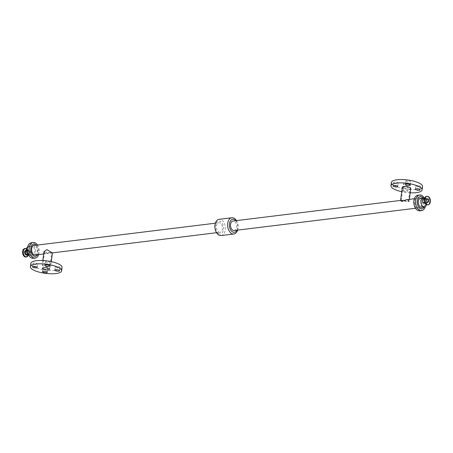 <?xml version="1.0" encoding="UTF-8"?>
<svg xmlns="http://www.w3.org/2000/svg" width="453" height="453" viewBox="0 0 453 453"><rect width="100%" height="100%" fill="white"/><g stroke="black" fill="none" stroke-linecap="round" stroke-linejoin="round"><path stroke-width="0.34" stroke-dasharray="2.27 1.7" d="M416.318 186.415A2.39 0.696 -172.5 0 0 418.906 186.947A2.39 0.696 -172.5 0 0 420.526 186.506A2.39 0.696 -172.5 0 0 418.244 185.498A2.39 0.696 -172.5 0 0 415.78 185.883A2.39 0.696 -172.5 0 0 416.318 186.415M393.957 183.074A2.39 0.696 -172.5 0 0 396.545 183.607A2.39 0.696 -172.5 0 0 398.159 183.159A2.39 0.696 -172.5 0 0 395.882 182.157A2.39 0.696 -172.5 0 0 393.419 182.536A2.39 0.696 -172.5 0 0 393.957 183.074M404.031 187.927A2.39 0.696 -172.5 0 0 406.624 188.459A2.39 0.696 -172.5 0 0 408.238 188.012A2.39 0.696 -172.5 0 0 405.956 187.01A2.39 0.696 -172.5 0 0 403.498 187.389A2.39 0.696 -172.5 0 0 404.031 187.927M403.595 191.268A2.39 0.696 7.5 0 1 403.057 190.73A2.39 0.696 7.5 0 1 405.52 190.351A2.39 0.696 7.5 0 1 407.796 191.353A2.39 0.696 7.5 0 1 406.182 191.8A2.39 0.696 7.5 0 1 403.595 191.268M406.239 181.562A2.39 0.696 -172.5 0 0 408.833 182.095A2.39 0.696 -172.5 0 0 410.446 181.653A2.39 0.696 -172.5 0 0 408.164 180.645A2.39 0.696 -172.5 0 0 405.707 181.024A2.39 0.696 -172.5 0 0 406.239 181.562M55.815 267.349A2.39 0.696 -172.5 0 0 58.403 267.882A2.39 0.696 -172.5 0 0 60.023 267.434A2.39 0.696 -172.5 0 0 57.741 266.432A2.39 0.696 -172.5 0 0 55.277 266.811A2.39 0.696 -172.5 0 0 55.815 267.349M33.454 264.008A2.39 0.696 -172.5 0 0 36.042 264.535A2.39 0.696 -172.5 0 0 37.656 264.093A2.39 0.696 -172.5 0 0 35.379 263.091A2.39 0.696 -172.5 0 0 32.916 263.47A2.39 0.696 -172.5 0 0 33.454 264.008M45.736 262.497A2.39 0.696 -172.5 0 0 48.329 263.029A2.39 0.696 -172.5 0 0 49.943 262.581A2.39 0.696 -172.5 0 0 47.661 261.579A2.39 0.696 -172.5 0 0 45.204 261.959A2.39 0.696 -172.5 0 0 45.736 262.497M43.528 268.861A2.39 0.696 -172.5 0 0 46.121 269.393A2.39 0.696 -172.5 0 0 47.735 268.946A2.39 0.696 -172.5 0 0 45.453 267.944A2.39 0.696 -172.5 0 0 42.995 268.323A2.39 0.696 -172.5 0 0 43.528 268.861M423.765 202.65A1.761 1.116 83 0 0 424.201 202.723A1.761 1.116 83 0 0 425.095 200.838A1.761 1.116 83 0 0 423.77 199.229A1.761 1.116 83 0 0 422.859 200.775A1.761 1.116 83 0 0 423.765 202.65M423.719 198.816A2.174 1.382 -97 0 1 425.356 200.809A2.174 1.382 -97 0 1 424.251 203.137M426.494 204.563A4.53 2.877 83 0 0 424.688 198.295M407.643 199.92L408.363 201.319L401.279 200.385L402.451 200.69L406.081 199.756L407.643 199.92M409.71 184.184A3.573 1.042 7.5 0 1 410.514 184.988A3.573 1.042 7.5 0 1 406.834 185.554A3.573 1.042 7.5 0 1 403.43 184.054A3.573 1.042 7.5 0 1 405.843 183.386A3.573 1.042 7.5 0 1 409.71 184.184M410.775 188.42A4.281 1.246 7.5 0 1 406.369 189.099A4.281 1.246 7.5 0 1 402.292 187.304M400.543 200.583L409.025 201.698L408.181 199.852L406.692 199.682M422.564 186.574A15.73 4.592 7.5 0 1 406.375 189.071A15.73 4.592 7.5 0 1 391.375 182.468M410.197 192.797A15.73 4.592 7.5 0 1 401.715 191.681M417.745 207.627A4.796 3.041 83 0 0 418.929 207.836A4.796 3.041 83 0 0 421.364 202.706A4.796 3.041 83 0 0 417.762 198.318A4.796 3.041 83 0 0 415.271 202.525A4.796 3.041 83 0 0 417.745 207.627M234.167 230.543A4.796 3.041 83 0 0 236.602 225.413A4.796 3.041 83 0 0 233.001 221.03M25.566 251.121A1.761 1.116 83 0 0 25.13 251.041A1.761 1.116 83 0 0 24.235 252.927A1.761 1.116 83 0 0 25.561 254.535A1.761 1.116 83 0 0 26.472 252.989A1.761 1.116 83 0 0 25.566 251.121M29.235 250.668A1.761 1.116 -97 0 1 30.141 252.542A1.761 1.116 -97 0 1 29.23 254.088A1.761 1.116 -97 0 1 27.905 252.474A1.761 1.116 -97 0 1 28.799 250.588A1.761 1.116 -97 0 1 29.235 250.668M25.866 257.032A4.281 2.712 83 0 0 28.086 253.278A4.281 2.712 83 0 0 25.878 248.731A4.281 2.712 83 0 0 24.824 248.544M29.286 250.271A2.174 1.382 83 0 0 28.749 250.175A2.174 1.382 83 0 0 27.644 252.508A2.174 1.382 83 0 0 29.281 254.495A2.174 1.382 83 0 0 30.408 252.587A2.174 1.382 83 0 0 29.286 250.271M28.686 255.226A4.53 2.877 83 0 0 29.756 255.401A4.53 2.877 83 0 0 32.055 250.554A4.53 2.877 83 0 0 28.647 246.409A4.53 2.877 83 0 0 27.656 246.84M50.844 252.717L44.637 251.993L46.919 253.555L50.549 252.621M49.57 269.258L51.721 252.927L46.919 253.555M49.751 265.05A4.281 1.246 -172.5 0 0 45.113 264.099A4.281 1.246 -172.5 0 0 42.225 264.892A4.281 1.246 -172.5 0 0 46.308 266.692A4.281 1.246 -172.5 0 0 50.708 266.013A4.281 1.246 -172.5 0 0 49.751 265.05M52.259 252.904L51.121 251.857L46.308 253.635L44.819 253.459L43.975 251.613M30.872 263.397A15.73 4.592 -172.5 0 0 45.872 270.005A15.73 4.592 -172.5 0 0 62.061 267.508M218.816 232.072A4.796 3.041 83 0 0 219.999 232.287A4.796 3.041 83 0 0 222.434 227.157A4.796 3.041 83 0 0 218.833 222.768A4.796 3.041 83 0 0 216.341 226.976A4.796 3.041 83 0 0 218.816 232.072M35.238 254.994A4.796 3.041 83 0 0 37.673 249.863A4.796 3.041 83 0 0 34.071 245.475M31.291 254.875A4.53 2.877 83 0 0 32.406 255.073A4.53 2.877 83 0 0 34.711 250.226A4.53 2.877 83 0 0 31.302 246.081A4.53 2.877 83 0 0 28.952 250.056A4.53 2.877 83 0 0 31.291 254.875M31.093 256.364A6.104 3.873 83 0 0 35.56 249.286A6.104 3.873 83 0 0 28.913 246.087A6.104 3.873 83 0 0 31.093 256.364M33.307 258.323A7.865 4.989 83 0 0 37.299 249.909A7.865 4.989 83 0 0 31.387 242.712M38.675 254.569A7.865 4.989 83 0 0 37.503 245.056M37.616 254.699A6.104 3.873 83 0 0 36.45 245.186M218.595 233.742A6.552 4.156 83 0 0 223.397 226.143A6.552 4.156 83 0 0 216.251 222.7A6.552 4.156 83 0 0 218.595 233.742M221.132 235.554A8.177 5.187 83 0 0 225.288 226.806A8.177 5.187 83 0 0 219.139 219.32M237.621 230.118A8.177 5.187 83 0 0 236.455 220.605M236.981 230.198A6.552 4.156 83 0 0 235.815 220.685M417.581 208.867A6.104 3.873 83 0 0 422.049 201.789A6.104 3.873 83 0 0 415.401 198.584A6.104 3.873 83 0 0 417.581 208.867M419.795 210.821A7.865 4.989 83 0 0 423.787 202.412A7.865 4.989 83 0 0 417.876 195.215M425.344 206.472A7.865 4.989 83 0 0 424.314 198.091M424.274 206.913A6.104 3.873 83 0 0 423.164 197.921M421.698 207.231A4.53 2.877 83 0 0 423.997 202.383A4.53 2.877 83 0 0 420.594 198.238M426.692 196.336A4.281 2.712 -97 0 1 429.908 201.874A4.281 2.712 -97 0 1 427.734 204.824M425.197 197.355A4.145 2.633 -97 0 1 428.328 197.208A4.145 2.633 -97 0 1 429.676 201.857A4.145 2.633 -97 0 1 426.55 204.53A4.145 2.633 -97 0 1 426.035 204.195M426.296 203.035A2.508 1.591 -97 0 1 425.033 199.892A2.508 1.591 -97 0 1 426.924 198.278A2.508 1.591 -97 0 1 428.187 201.415A2.508 1.591 -97 0 1 426.296 203.035M427.621 201.359A2.174 1.382 -97 0 1 426.516 202.859A2.174 1.382 -97 0 1 425.979 202.763A2.174 1.382 -97 0 1 424.852 200.447A2.174 1.382 -97 0 1 425.984 198.539A2.174 1.382 -97 0 1 427.621 201.359M27.803 255.956A4.281 2.712 83 0 0 26.5 248.776M28.296 255.005A4.145 2.633 83 0 0 26.495 248.805M27.44 254.722A2.508 1.591 83 0 0 27.944 252.304A2.508 1.591 83 0 0 26.704 250.283A2.508 1.591 83 0 0 26.297 250.169M28.749 250.175L26.484 250.452C26.993 249.954 27.48 250.877 27.956 253.233C27.627 254.518 27.316 255.033 27.016 254.779A2.174 1.382 83 0 0 28.148 252.865A2.174 1.382 83 0 0 27.021 250.549A2.174 1.382 83 0 0 26.484 250.452A2.174 1.382 83 0 0 26.297 250.498M420.084 189.847L420.526 186.506M415.344 189.224L415.78 185.883M397.723 186.5L398.159 183.159M392.978 185.877L393.419 182.536M407.796 191.353L408.238 188.012M403.057 190.73L403.498 187.389M410.005 184.994L410.446 181.653M405.265 184.365L405.707 181.024M59.581 270.775L60.023 267.434M54.841 270.152L55.277 266.811M37.22 267.434L37.656 264.093M32.474 266.811L32.916 263.47M49.502 265.922L49.943 262.581M44.762 265.299L45.204 261.959M47.293 272.287L47.735 268.946M42.554 271.664L42.995 268.323M427.439 198.776L423.77 199.229M427.87 202.276L424.201 202.723M425.095 203.035L426.516 202.859C426.284 203.182 425.86 202.757 425.231 201.585C425.118 199.19 425.373 198.176 425.984 198.539L424.563 198.714M408.363 201.319L410.514 184.988M401.279 200.385L403.43 184.054M409.025 201.698L409.331 199.354M415.497 208.261L418.929 207.836M414.325 198.742L417.762 198.318M25.561 254.535L29.23 254.088M25.13 251.041L28.799 250.588M28.312 255.016L26.506 248.754M27.888 254.671L29.281 254.495M44.637 251.993L42.486 268.329M42.803 260.515L42.225 264.892M51.285 261.63L50.708 266.013M43.669 253.957L46.308 253.635M216.545 232.712L219.999 232.287M215.379 223.193L218.833 222.768M29.756 255.401L32.406 255.073M28.647 246.409L31.302 246.081M401.352 200.339L406.081 199.756"/><path stroke-width="0.68" d="M415.877 189.756A2.39 0.696 7.5 0 1 415.344 189.224A2.39 0.696 7.5 0 1 417.802 188.839A2.39 0.696 7.5 0 1 420.084 189.847A2.39 0.696 7.5 0 1 418.47 190.288A2.39 0.696 7.5 0 1 415.877 189.756M393.515 186.415A2.39 0.696 7.5 0 1 392.978 185.877A2.39 0.696 7.5 0 1 395.441 185.498A2.39 0.696 7.5 0 1 397.723 186.5A2.39 0.696 7.5 0 1 396.103 186.947A2.39 0.696 7.5 0 1 393.515 186.415M405.803 184.903A2.39 0.696 7.5 0 1 405.265 184.365A2.39 0.696 7.5 0 1 407.728 183.986A2.39 0.696 7.5 0 1 410.005 184.994A2.39 0.696 7.5 0 1 408.391 185.436A2.39 0.696 7.5 0 1 405.803 184.903M55.374 270.69A2.39 0.696 7.5 0 1 54.841 270.152A2.39 0.696 7.5 0 1 57.299 269.773A2.39 0.696 7.5 0 1 59.581 270.775A2.39 0.696 7.5 0 1 57.967 271.222A2.39 0.696 7.5 0 1 55.374 270.69M33.012 267.349A2.39 0.696 7.5 0 1 32.474 266.811A2.39 0.696 7.5 0 1 34.938 266.432A2.39 0.696 7.5 0 1 37.22 267.434A2.39 0.696 7.5 0 1 35.6 267.876A2.39 0.696 7.5 0 1 33.012 267.349M45.3 265.837A2.39 0.696 7.5 0 1 44.762 265.299A2.39 0.696 7.5 0 1 47.225 264.92A2.39 0.696 7.5 0 1 49.502 265.922A2.39 0.696 7.5 0 1 47.888 266.37A2.39 0.696 7.5 0 1 45.3 265.837M43.092 272.202A2.39 0.696 7.5 0 1 42.554 271.664A2.39 0.696 7.5 0 1 45.017 271.285A2.39 0.696 7.5 0 1 47.293 272.287A2.39 0.696 7.5 0 1 45.679 272.734A2.39 0.696 7.5 0 1 43.092 272.202M427.434 202.197A1.761 1.116 -97 0 1 426.528 200.322A1.761 1.116 -97 0 1 427.439 198.776A1.761 1.116 -97 0 1 428.765 200.39A1.761 1.116 -97 0 1 427.87 202.276A1.761 1.116 -97 0 1 427.434 202.197M427.122 204.58A4.281 2.712 -97 0 1 424.914 200.033A4.281 2.712 -97 0 1 427.134 196.279A4.281 2.712 -97 0 1 430.35 200.192A4.281 2.712 -97 0 1 428.176 204.773A4.281 2.712 -97 0 1 427.122 204.58M425.095 203.035L424.251 203.137A2.174 1.382 -97 0 1 423.714 203.04A2.174 1.382 -97 0 1 422.592 200.724A2.174 1.382 -97 0 1 423.719 198.816L424.563 198.714M424.688 198.295A4.53 2.877 83 0 0 423.244 197.91A4.53 2.877 83 0 0 420.894 201.885A4.53 2.877 83 0 0 423.232 206.704A4.53 2.877 83 0 0 424.353 206.902A4.53 2.877 83 0 0 426.494 204.563M414.325 198.742L406.692 199.682L401.879 201.455L400.543 200.583L402.292 187.304A4.281 1.246 7.5 0 1 405.18 186.506A4.281 1.246 7.5 0 1 409.812 187.457A4.281 1.246 7.5 0 1 410.775 188.42L409.331 199.354M401.715 191.681A15.73 4.592 7.5 0 1 390.939 185.809L391.375 182.468A15.73 4.592 7.5 0 1 401.998 179.535A15.73 4.592 7.5 0 1 419.036 183.035A15.73 4.592 7.5 0 1 422.564 186.574L422.128 189.915A15.73 4.592 7.5 0 1 410.197 192.797M390.939 185.809A15.73 4.592 7.5 0 1 401.562 182.876A15.73 4.592 7.5 0 1 418.595 186.376A15.73 4.592 7.5 0 1 422.128 189.915M400.56 200.436L233.001 221.03A4.796 3.041 83 0 0 230.509 225.237A4.796 3.041 83 0 0 232.989 230.334A4.796 3.041 83 0 0 234.167 230.543L415.497 208.261M26.5 248.776A4.281 2.712 83 0 0 26.319 248.674A4.281 2.712 83 0 0 25.266 248.487L24.824 248.544A4.281 2.712 83 0 0 22.65 253.119A4.281 2.712 83 0 0 25.866 257.032L26.308 256.981A4.281 2.712 83 0 0 27.803 255.956M27.656 246.84A4.53 2.877 83 0 0 26.342 251.217A4.53 2.877 83 0 0 28.635 255.203A4.53 2.877 83 0 0 28.686 255.226M48.771 268.459A3.573 1.042 -172.5 0 0 44.898 267.661A3.573 1.042 -172.5 0 0 42.486 268.329A3.573 1.042 -172.5 0 0 45.895 269.829A3.573 1.042 -172.5 0 0 49.57 269.258A3.573 1.042 -172.5 0 0 48.771 268.459M42.803 260.515L43.975 251.613L46.953 249.62L52.259 252.904L216.545 232.712M61.625 270.849L62.061 267.508A15.73 4.592 -172.5 0 0 58.533 263.969A15.73 4.592 -172.5 0 0 41.495 260.469A15.73 4.592 -172.5 0 0 30.872 263.397L30.436 266.738A15.73 4.592 -172.5 0 0 45.43 273.346A15.73 4.592 -172.5 0 0 61.625 270.849A15.73 4.592 -172.5 0 0 58.092 267.31A15.73 4.592 -172.5 0 0 41.059 263.81A15.73 4.592 -172.5 0 0 30.436 266.738M215.379 223.193L34.071 245.475A4.796 3.041 83 0 0 31.58 249.682A4.796 3.041 83 0 0 34.054 254.779A4.796 3.041 83 0 0 35.238 254.994L43.669 253.957M37.503 245.056A7.865 4.989 83 0 0 33.205 242.491L31.387 242.712A7.865 4.989 83 0 0 27.305 249.614A7.865 4.989 83 0 0 31.365 257.978A7.865 4.989 83 0 0 33.307 258.323L35.124 258.102A7.865 4.989 83 0 0 38.675 254.569M33.205 242.491A7.865 4.989 83 0 0 29.117 249.393A7.865 4.989 83 0 0 33.182 257.751A7.865 4.989 83 0 0 35.124 258.102M36.45 245.186A6.104 3.873 83 0 0 30.957 247.598A6.104 3.873 83 0 0 33.896 256.024A6.104 3.873 83 0 0 37.616 254.699M236.455 220.605A8.177 5.187 83 0 0 231.868 217.757L219.139 219.32A8.177 5.187 83 0 0 214.886 226.5A8.177 5.187 83 0 0 219.116 235.198A8.177 5.187 83 0 0 221.132 235.554L233.861 233.991A8.177 5.187 83 0 0 237.621 230.118M231.868 217.757A8.177 5.187 83 0 0 227.621 224.931A8.177 5.187 83 0 0 231.845 233.629A8.177 5.187 83 0 0 233.861 233.991M235.815 220.685A6.552 4.156 83 0 0 229.677 222.712A6.552 4.156 83 0 0 232.768 231.998A6.552 4.156 83 0 0 236.981 230.198M424.314 198.091A7.865 4.989 83 0 0 419.693 194.988L417.876 195.215A7.865 4.989 83 0 0 413.793 202.112A7.865 4.989 83 0 0 417.853 210.475A7.865 4.989 83 0 0 419.795 210.821L421.613 210.6A7.865 4.989 83 0 0 425.344 206.472M419.693 194.988A7.865 4.989 83 0 0 415.605 201.891A7.865 4.989 83 0 0 419.671 210.254A7.865 4.989 83 0 0 421.613 210.6M423.164 197.921A6.104 3.873 83 0 0 417.496 199.915A6.104 3.873 83 0 0 420.384 208.522A6.104 3.873 83 0 0 424.274 206.913M423.244 197.91L420.594 198.238A4.53 2.877 83 0 0 418.238 202.214A4.53 2.877 83 0 0 420.577 207.032A4.53 2.877 83 0 0 421.698 207.231L424.353 206.902M428.176 204.773L427.734 204.824A4.281 2.712 -97 0 1 426.681 204.637A4.281 2.712 -97 0 1 424.467 200.09A4.281 2.712 -97 0 1 426.692 196.336L427.134 196.279M426.035 204.195A4.145 2.633 -97 0 1 425.197 197.355M26.506 248.754L25.266 248.487A4.281 2.712 83 0 0 23.092 251.438A4.281 2.712 83 0 0 26.308 256.981L28.312 255.016M26.495 248.805A4.145 2.633 83 0 0 26.45 248.788A4.145 2.633 83 0 0 23.324 251.46A4.145 2.633 83 0 0 25.057 256.438A4.145 2.633 83 0 0 28.296 255.005M26.297 250.169A2.508 1.591 83 0 0 24.813 251.902A2.508 1.591 83 0 0 25.578 254.66A2.508 1.591 83 0 0 27.44 254.722M26.297 250.498A2.174 1.382 83 0 0 25.379 251.953A2.174 1.382 83 0 0 27.016 254.779L27.888 254.671M427.734 204.824C424.172 205.469 423.079 196.568 426.692 196.336M52.44 252.882L51.285 261.63"/></g></svg>

